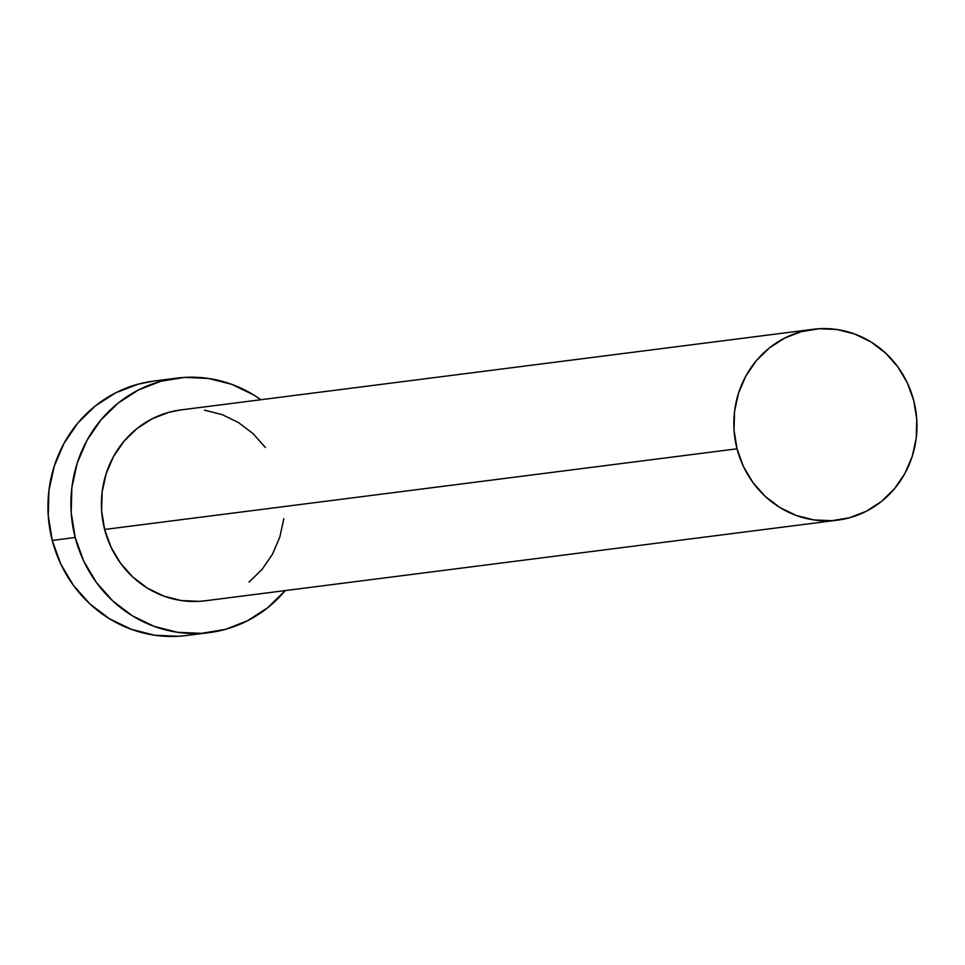 <?xml version="1.0" encoding="UTF-8"?>
<svg xmlns="http://www.w3.org/2000/svg" width="965" height="965" viewBox="0 0 965 965"><rect width="100%" height="100%" fill="white"/><g stroke="black" fill="none" stroke-linecap="round" stroke-linejoin="round"><path stroke-width="1.45" d="M813.23 329.282L180.817 409.932A96.211 91.494 82.7 0 0 104.63 529.459L737.043 448.809A96.211 91.494 -97.3 0 1 813.23 329.282A96.211 91.494 -97.3 0 1 913.746 400.62A96.211 91.494 -97.3 0 1 837.572 520.147A96.211 91.494 -97.3 0 1 737.043 448.809L104.63 529.459L101.639 510.847L102.145 492.017L106.15 473.694L113.496 456.602L123.894 441.379L136.946 428.605L152.144 418.798L168.923 412.308L181.191 409.884M176.764 378.123L153.821 381.054A128.273 122 82.7 0 0 52.243 540.424L75.186 537.493A128.273 122 -97.3 0 1 176.764 378.123A128.273 122 -97.3 0 1 260.864 399.727L253.602 394.914L231.757 384.347L208.428 378.437L184.496 377.399L160.902 381.284L138.538 389.932L118.261 403.02L100.855 420.04L86.995 440.342L77.212 463.14L71.868 487.566L71.193 512.668L75.186 537.493L52.243 540.424A128.273 122 82.7 0 0 186.281 635.537L209.224 632.618A128.273 122 -97.3 0 1 75.186 537.493L83.714 561.087L96.428 582.534L112.869 601.014L132.386 615.827L154.219 626.394L177.56 632.304L201.48 633.342L225.086 629.457L247.45 620.797L267.727 607.709L285.206 590.592A128.273 122 -97.3 0 1 209.224 632.618M283.831 518.724L279.826 537.035L272.492 554.139L262.094 569.362L249.042 582.124M205.557 600.749L199.357 601.34L181.42 600.568L163.917 596.129L147.536 588.216L132.893 577.106L120.577 563.246L111.023 547.155L104.63 529.459A96.211 91.494 82.7 0 0 205.159 600.797L837.572 520.147M204.568 410.173L222.071 414.6L238.452 422.525L253.083 433.635L265.411 447.495M154.316 380.982L137.959 384.203L115.595 392.864L95.318 405.951L77.924 422.972L64.064 443.273L54.269 466.071L48.938 490.485L48.25 515.6L52.243 540.424L60.771 564.006L73.497 585.466L89.926 603.945L109.443 618.746L131.288 629.313L154.617 635.223L178.549 636.261L186.812 635.465M737.043 448.809L743.436 466.505L752.977 482.584L765.305 496.456L779.937 507.554L796.318 515.479L813.821 519.918L831.77 520.69L849.465 517.783L866.244 511.293L881.443 501.474L894.495 488.712L904.893 473.477L912.239 456.385L916.231 438.062L916.75 419.244L913.746 400.62L907.353 382.924L897.812 366.845L885.496 352.973L870.852 341.875L854.471 333.95L836.969 329.511L819.032 328.739L801.324 331.646L784.557 338.136L769.346 347.955L756.295 360.717L745.897 375.952L738.563 393.044L734.558 411.367L734.039 430.197L737.043 448.809"/></g></svg>
